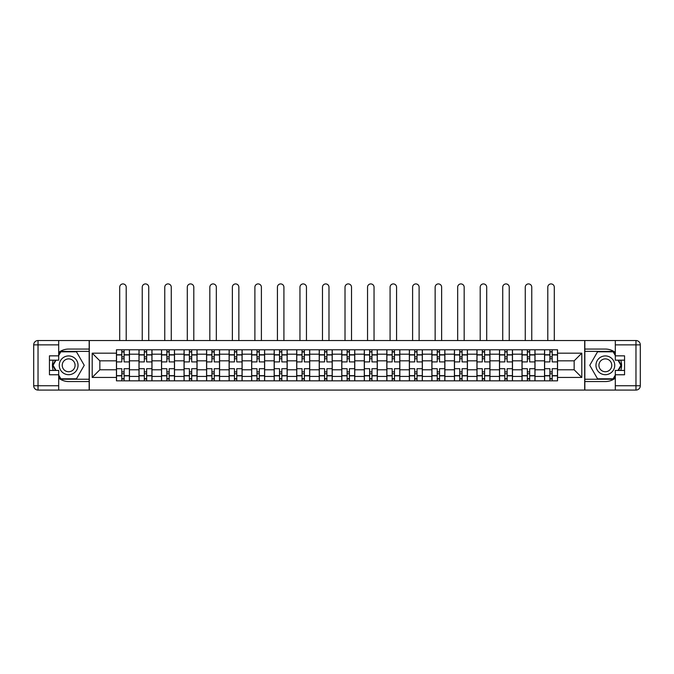 <?xml version="1.0" encoding="UTF-8"?>
<svg xmlns="http://www.w3.org/2000/svg" width="674" height="674" viewBox="0 0 674 674"><rect width="100%" height="100%" fill="white"/><g stroke="black" fill="none" stroke-linecap="round" stroke-linejoin="round"><path stroke-width="1.01" d="M58.689 378.139A16.252 16.252 0 0 0 68.655 381.56L89.162 381.56L89.162 390.077L584.838 390.077L584.838 381.56L605.345 381.56A16.252 16.252 0 0 0 615.311 378.139M615.311 352.477A16.252 16.252 0 0 0 605.345 349.056L584.838 349.056L584.838 340.538L89.162 340.538L89.162 349.056L68.655 349.056A16.252 16.252 0 0 0 58.689 352.477M138.987 380.835L138.987 354.187L129.459 354.187L129.459 380.835M129.459 354.187L129.459 349.781M138.987 354.187L138.987 349.781M151.987 349.781L151.987 380.835M161.516 380.835L161.516 349.781M174.515 349.781L174.515 380.835M184.053 380.835L184.053 349.781M197.052 349.781L197.052 380.835M206.581 380.835L206.581 349.781M219.581 349.781L219.581 380.835M229.109 380.835L229.109 349.781M242.109 349.781L242.109 380.835M251.646 380.835L251.646 349.781M264.638 349.781L264.638 380.835M274.175 380.835L274.175 349.781M287.175 349.781L287.175 380.835M296.703 380.835L296.703 349.781M309.703 349.781L309.703 380.835M319.232 380.835L319.232 349.781M332.231 349.781L332.231 380.835M341.769 380.835L341.769 349.781M354.768 349.781L354.768 380.835M364.297 380.835L364.297 349.781M377.297 349.781L377.297 380.835M386.825 380.835L386.825 349.781M399.825 349.781L399.825 380.835M409.362 380.835L409.362 349.781M422.354 349.781L422.354 380.835M431.891 380.835L431.891 349.781M444.891 349.781L444.891 380.835M454.419 380.835L454.419 349.781M467.419 349.781L467.419 380.835M476.948 380.835L476.948 349.781M489.947 349.781L489.947 380.835M499.485 380.835L499.485 349.781M512.484 349.781L512.484 380.835M522.013 380.835L522.013 349.781M535.013 349.781L535.013 380.835M544.541 380.835L544.541 349.781M544.541 369.782L535.013 369.782M522.013 369.782L512.484 369.782M499.485 369.782L489.947 369.782M476.948 369.782L467.419 369.782M454.419 369.782L444.891 369.782M431.891 369.782L422.354 369.782M409.362 369.782L399.825 369.782M386.825 369.782L377.297 369.782M364.297 369.782L354.768 369.782M341.769 369.782L332.231 369.782M319.232 369.782L309.703 369.782M296.703 369.782L287.175 369.782M274.175 369.782L264.638 369.782M251.646 369.782L242.109 369.782M229.109 369.782L219.581 369.782M206.581 369.782L197.052 369.782M184.053 369.782L174.515 369.782M161.516 369.782L151.987 369.782M138.987 369.782L129.459 369.782M544.541 360.834L535.013 360.834M522.013 360.834L512.484 360.834M499.485 360.834L489.947 360.834M476.948 360.834L467.419 360.834M454.419 360.834L444.891 360.834M431.891 360.834L422.354 360.834M409.362 360.834L399.825 360.834M386.825 360.834L377.297 360.834M364.297 360.834L354.768 360.834M341.769 360.834L332.231 360.834M319.232 360.834L309.703 360.834M296.703 360.834L287.175 360.834M274.175 360.834L264.638 360.834M251.646 360.834L242.109 360.834M229.109 360.834L219.581 360.834M206.581 360.834L197.052 360.834M184.053 360.834L174.515 360.834M161.516 360.834L151.987 360.834M138.987 360.834L129.459 360.834M99.845 369.782L116.459 369.782L116.459 360.834L99.845 360.834L99.845 369.782L92.195 377.44L92.195 353.176L116.459 353.176L116.459 360.834M557.541 360.834L557.541 369.782L574.155 369.782L574.155 360.834L557.541 360.834L557.541 349.781L116.459 349.781L116.459 353.176M557.541 353.176L581.805 353.176L581.805 377.44L557.541 377.44L557.541 369.782M116.459 369.782L116.459 380.835L557.541 380.835L557.541 377.44M116.459 377.44L92.195 377.44M584.695 390.077L584.695 340.538M89.305 390.077L89.305 340.538M124.109 378.67L121.8 378.67M121.8 351.946L124.109 351.946M146.646 378.67L144.329 378.67M144.329 351.946L146.646 351.946M169.174 378.67L166.866 378.67M166.866 351.946L169.174 351.946M191.702 378.67L189.394 378.67M189.394 351.946L191.702 351.946M214.239 378.67L211.922 378.67M211.922 351.946L214.239 351.946M236.768 378.67L234.459 378.67M234.459 351.946L236.768 351.946M259.296 378.67L256.988 378.67M256.988 351.946L259.296 351.946M281.825 378.67L279.516 378.67M279.516 351.946L281.825 351.946M304.362 378.67L302.045 378.67M302.045 351.946L304.362 351.946M326.89 378.67L324.582 378.67M324.582 351.946L326.89 351.946M349.418 378.67L347.11 378.67M347.11 351.946L349.418 351.946M371.955 378.67L369.638 378.67M369.638 351.946L371.955 351.946M394.484 378.67L392.175 378.67M392.175 351.946L394.484 351.946M417.012 378.67L414.704 378.67M414.704 351.946L417.012 351.946M439.541 378.67L437.232 378.67M437.232 351.946L439.541 351.946M462.078 378.67L459.761 378.67M459.761 351.946L462.078 351.946M484.606 378.67L482.298 378.67M482.298 351.946L484.606 351.946M507.134 378.67L504.826 378.67M504.826 351.946L507.134 351.946M529.671 378.67L527.354 378.67M527.354 351.946L529.671 351.946M552.2 378.67L549.891 378.67M549.891 351.946L552.2 351.946M92.195 353.176L99.845 360.834M574.155 369.782L581.805 377.44M574.155 360.834L581.805 353.176M129.383 380.835L129.383 361.913L124.109 361.913L124.109 349.781M121.8 349.781L121.8 361.913L116.526 361.913L116.526 349.781M126.207 340.538L126.207 287.175A3.252 3.252 0 0 0 122.954 283.923A3.252 3.252 0 0 0 119.711 287.175L119.711 340.538M129.383 361.913L129.383 349.781M116.526 380.835L116.526 368.703L121.8 368.703L121.8 380.835M124.109 380.835L124.109 368.703L129.383 368.703M121.8 358.737L124.109 358.737M116.526 368.703L116.526 361.913M124.109 371.88L121.8 371.88M124.109 378.957L121.8 378.957M121.8 373.758L124.109 373.758M124.109 356.858L121.8 356.858M121.8 351.659L124.109 351.659M53.238 360.177A16.252 16.252 0 0 0 53.238 370.439M89.162 340.538L58.689 340.538L58.689 360.177L49.446 360.177M89.162 390.077L38.03 390.077A4.33 4.33 0 0 1 33.7 385.747L33.7 344.869A4.33 4.33 0 0 1 38.03 340.538L58.689 340.538M89.162 381.56L89.162 349.056M49.446 370.439L58.689 370.439L58.689 390.077M58.689 355.847L49.446 355.847L49.446 374.769L58.689 374.769M89.162 351.373L60.601 351.373L58.689 354.692M58.689 375.923L60.601 379.243L89.162 379.243M55.521 360.177L52.555 365.308L55.521 370.439M620.762 370.439A16.252 16.252 0 0 0 620.762 360.177M584.838 390.077L615.311 390.077L615.311 370.439L624.554 370.439M584.838 340.538L635.97 340.538A4.33 4.33 0 0 1 640.3 344.869L640.3 385.747A4.33 4.33 0 0 1 635.97 390.077L615.311 390.077M584.838 349.056L584.838 381.56M624.554 360.177L615.311 360.177L615.311 340.538M615.311 374.769L624.554 374.769L624.554 355.847L615.311 355.847M584.838 379.243L613.399 379.243L615.311 375.923M615.311 354.692L613.399 351.373L584.838 351.373M618.479 370.439L621.445 365.308L618.479 360.177M59.261 365.308A9.385 9.385 0 0 0 68.655 374.693A9.385 9.385 0 0 0 78.041 365.308A9.385 9.385 0 0 0 68.655 355.923A9.385 9.385 0 0 0 59.261 365.308M62.227 365.308A6.428 6.428 0 0 0 68.655 371.736A6.428 6.428 0 0 0 75.075 365.308A6.428 6.428 0 0 0 68.655 358.88A6.428 6.428 0 0 0 62.227 365.308M58.689 355.56L60.854 351.803L76.448 351.803L84.242 365.308L76.448 378.813L60.854 378.813L58.689 375.056M56.018 370.439L53.061 365.308L56.018 360.177M595.959 365.308A9.385 9.385 0 0 0 605.345 374.693A9.385 9.385 0 0 0 614.739 365.308A9.385 9.385 0 0 0 605.345 355.923A9.385 9.385 0 0 0 595.959 365.308M598.925 365.308A6.428 6.428 0 0 0 605.345 371.736A6.428 6.428 0 0 0 611.773 365.308A6.428 6.428 0 0 0 605.345 358.88A6.428 6.428 0 0 0 598.925 365.308M615.311 375.056L613.146 378.813L597.552 378.813L589.758 365.308L597.552 351.803L613.146 351.803L615.311 355.56M617.982 360.177L620.939 365.308L617.982 370.439M151.911 380.835L151.911 361.913L146.646 361.913L146.646 349.781M144.329 349.781L144.329 361.913L139.063 361.913L139.063 349.781M148.735 340.538L148.735 287.175A3.252 3.252 0 0 0 145.491 283.923A3.252 3.252 0 0 0 142.239 287.175L142.239 340.538M151.911 361.913L151.911 349.781M139.063 380.835L139.063 368.703L144.329 368.703L144.329 380.835M146.646 380.835L146.646 368.703L151.911 368.703M144.329 358.737L146.646 358.737M139.063 368.703L139.063 361.913M146.646 371.88L144.329 371.88M146.646 378.957L144.329 378.957M144.329 373.758L146.646 373.758M146.646 356.858L144.329 356.858M144.329 351.659L146.646 351.659M174.448 380.835L174.448 361.913L169.174 361.913L169.174 349.781M166.866 349.781L166.866 361.913L161.592 361.913L161.592 349.781M171.272 340.538L171.272 287.175A3.252 3.252 0 0 0 168.02 283.923A3.252 3.252 0 0 0 164.768 287.175L164.768 340.538M174.448 361.913L174.448 349.781M161.592 380.835L161.592 368.703L166.866 368.703L166.866 380.835M169.174 380.835L169.174 368.703L174.448 368.703M166.866 358.737L169.174 358.737M161.592 368.703L161.592 361.913M169.174 371.88L166.866 371.88M169.174 378.957L166.866 378.957M166.866 373.758L169.174 373.758M169.174 356.858L166.866 356.858M166.866 351.659L169.174 351.659M196.977 380.835L196.977 361.913L191.702 361.913L191.702 349.781M189.394 349.781L189.394 361.913L184.12 361.913L184.12 349.781M193.8 340.538L193.8 287.175A3.252 3.252 0 0 0 190.548 283.923A3.252 3.252 0 0 0 187.296 287.175L187.296 340.538M196.977 361.913L196.977 349.781M184.12 380.835L184.12 368.703L189.394 368.703L189.394 380.835M191.702 380.835L191.702 368.703L196.977 368.703M189.394 358.737L191.702 358.737M184.12 368.703L184.12 361.913M191.702 371.88L189.394 371.88M191.702 378.957L189.394 378.957M189.394 373.758L191.702 373.758M191.702 356.858L189.394 356.858M189.394 351.659L191.702 351.659M219.505 380.835L219.505 361.913L214.239 361.913L214.239 349.781M211.922 349.781L211.922 361.913L206.657 361.913L206.657 349.781M216.329 340.538L216.329 287.175A3.252 3.252 0 0 0 213.077 283.923A3.252 3.252 0 0 0 209.833 287.175L209.833 340.538M219.505 361.913L219.505 349.781M206.657 380.835L206.657 368.703L211.922 368.703L211.922 380.835M214.239 380.835L214.239 368.703L219.505 368.703M211.922 358.737L214.239 358.737M206.657 368.703L206.657 361.913M214.239 371.88L211.922 371.88M214.239 378.957L211.922 378.957M211.922 373.758L214.239 373.758M214.239 356.858L211.922 356.858M211.922 351.659L214.239 351.659M242.042 380.835L242.042 361.913L236.768 361.913L236.768 349.781M234.459 349.781L234.459 361.913L229.185 361.913L229.185 349.781M238.857 340.538L238.857 287.175A3.252 3.252 0 0 0 235.614 283.923A3.252 3.252 0 0 0 232.362 287.175L232.362 340.538M242.042 361.913L242.042 349.781M229.185 380.835L229.185 368.703L234.459 368.703L234.459 380.835M236.768 380.835L236.768 368.703L242.042 368.703M234.459 358.737L236.768 358.737M229.185 368.703L229.185 361.913M236.768 371.88L234.459 371.88M236.768 378.957L234.459 378.957M234.459 373.758L236.768 373.758M236.768 356.858L234.459 356.858M234.459 351.659L236.768 351.659M264.57 380.835L264.57 361.913L259.296 361.913L259.296 349.781M256.988 349.781L256.988 361.913L251.714 361.913L251.714 349.781M261.394 340.538L261.394 287.175A3.252 3.252 0 0 0 258.142 283.923A3.252 3.252 0 0 0 254.89 287.175L254.89 340.538M264.57 361.913L264.57 349.781M251.714 380.835L251.714 368.703L256.988 368.703L256.988 380.835M259.296 380.835L259.296 368.703L264.57 368.703M256.988 358.737L259.296 358.737M251.714 368.703L251.714 361.913M259.296 371.88L256.988 371.88M259.296 378.957L256.988 378.957M256.988 373.758L259.296 373.758M259.296 356.858L256.988 356.858M256.988 351.659L259.296 351.659M287.099 380.835L287.099 361.913L281.825 361.913L281.825 349.781M279.516 349.781L279.516 361.913L274.242 361.913L274.242 349.781M283.923 340.538L283.923 287.175A3.252 3.252 0 0 0 280.67 283.923A3.252 3.252 0 0 0 277.427 287.175L277.427 340.538M287.099 361.913L287.099 349.781M274.242 380.835L274.242 368.703L279.516 368.703L279.516 380.835M281.825 380.835L281.825 368.703L287.099 368.703M279.516 358.737L281.825 358.737M274.242 368.703L274.242 361.913M281.825 371.88L279.516 371.88M281.825 378.957L279.516 378.957M279.516 373.758L281.825 373.758M281.825 356.858L279.516 356.858M279.516 351.659L281.825 351.659M309.627 380.835L309.627 361.913L304.362 361.913L304.362 349.781M302.045 349.781L302.045 361.913L296.779 361.913L296.779 349.781M306.451 340.538L306.451 287.175A3.252 3.252 0 0 0 303.207 283.923A3.252 3.252 0 0 0 299.955 287.175L299.955 340.538M309.627 361.913L309.627 349.781M296.779 380.835L296.779 368.703L302.045 368.703L302.045 380.835M304.362 380.835L304.362 368.703L309.627 368.703M302.045 358.737L304.362 358.737M296.779 368.703L296.779 361.913M304.362 371.88L302.045 371.88M304.362 378.957L302.045 378.957M302.045 373.758L304.362 373.758M304.362 356.858L302.045 356.858M302.045 351.659L304.362 351.659M332.164 380.835L332.164 361.913L326.89 361.913L326.89 349.781M324.582 349.781L324.582 361.913L319.308 361.913L319.308 349.781M328.988 340.538L328.988 287.175A3.252 3.252 0 0 0 325.736 283.923A3.252 3.252 0 0 0 322.484 287.175L322.484 340.538M332.164 361.913L332.164 349.781M319.308 380.835L319.308 368.703L324.582 368.703L324.582 380.835M326.89 380.835L326.89 368.703L332.164 368.703M324.582 358.737L326.89 358.737M319.308 368.703L319.308 361.913M326.89 371.88L324.582 371.88M326.89 378.957L324.582 378.957M324.582 373.758L326.89 373.758M326.89 356.858L324.582 356.858M324.582 351.659L326.89 351.659M354.692 380.835L354.692 361.913L349.418 361.913L349.418 349.781M347.11 349.781L347.11 361.913L341.836 361.913L341.836 349.781M351.516 340.538L351.516 287.175A3.252 3.252 0 0 0 348.264 283.923A3.252 3.252 0 0 0 345.012 287.175L345.012 340.538M354.692 361.913L354.692 349.781M341.836 380.835L341.836 368.703L347.11 368.703L347.11 380.835M349.418 380.835L349.418 368.703L354.692 368.703M347.11 358.737L349.418 358.737M341.836 368.703L341.836 361.913M349.418 371.88L347.11 371.88M349.418 378.957L347.11 378.957M347.11 373.758L349.418 373.758M349.418 356.858L347.11 356.858M347.11 351.659L349.418 351.659M377.221 380.835L377.221 361.913L371.955 361.913L371.955 349.781M369.638 349.781L369.638 361.913L364.373 361.913L364.373 349.781M374.045 340.538L374.045 287.175A3.252 3.252 0 0 0 370.793 283.923A3.252 3.252 0 0 0 367.549 287.175L367.549 340.538M377.221 361.913L377.221 349.781M364.373 380.835L364.373 368.703L369.638 368.703L369.638 380.835M371.955 380.835L371.955 368.703L377.221 368.703M369.638 358.737L371.955 358.737M364.373 368.703L364.373 361.913M371.955 371.88L369.638 371.88M371.955 378.957L369.638 378.957M369.638 373.758L371.955 373.758M371.955 356.858L369.638 356.858M369.638 351.659L371.955 351.659M399.758 380.835L399.758 361.913L394.484 361.913L394.484 349.781M392.175 349.781L392.175 361.913L386.901 361.913L386.901 349.781M396.573 340.538L396.573 287.175A3.252 3.252 0 0 0 393.33 283.923A3.252 3.252 0 0 0 390.077 287.175L390.077 340.538M399.758 361.913L399.758 349.781M386.901 380.835L386.901 368.703L392.175 368.703L392.175 380.835M394.484 380.835L394.484 368.703L399.758 368.703M392.175 358.737L394.484 358.737M386.901 368.703L386.901 361.913M394.484 371.88L392.175 371.88M394.484 378.957L392.175 378.957M392.175 373.758L394.484 373.758M394.484 356.858L392.175 356.858M392.175 351.659L394.484 351.659M422.286 380.835L422.286 361.913L417.012 361.913L417.012 349.781M414.704 349.781L414.704 361.913L409.43 361.913L409.43 349.781M419.11 340.538L419.11 287.175A3.252 3.252 0 0 0 415.858 283.923A3.252 3.252 0 0 0 412.606 287.175L412.606 340.538M422.286 361.913L422.286 349.781M409.43 380.835L409.43 368.703L414.704 368.703L414.704 380.835M417.012 380.835L417.012 368.703L422.286 368.703M414.704 358.737L417.012 358.737M409.43 368.703L409.43 361.913M417.012 371.88L414.704 371.88M417.012 378.957L414.704 378.957M414.704 373.758L417.012 373.758M417.012 356.858L414.704 356.858M414.704 351.659L417.012 351.659M444.815 380.835L444.815 361.913L439.541 361.913L439.541 349.781M437.232 349.781L437.232 361.913L431.958 361.913L431.958 349.781M441.639 340.538L441.639 287.175A3.252 3.252 0 0 0 438.386 283.923A3.252 3.252 0 0 0 435.143 287.175L435.143 340.538M444.815 361.913L444.815 349.781M431.958 380.835L431.958 368.703L437.232 368.703L437.232 380.835M439.541 380.835L439.541 368.703L444.815 368.703M437.232 358.737L439.541 358.737M431.958 368.703L431.958 361.913M439.541 371.88L437.232 371.88M439.541 378.957L437.232 378.957M437.232 373.758L439.541 373.758M439.541 356.858L437.232 356.858M437.232 351.659L439.541 351.659M467.343 380.835L467.343 361.913L462.078 361.913L462.078 349.781M459.761 349.781L459.761 361.913L454.495 361.913L454.495 349.781M464.167 340.538L464.167 287.175A3.252 3.252 0 0 0 460.923 283.923A3.252 3.252 0 0 0 457.671 287.175L457.671 340.538M467.343 361.913L467.343 349.781M454.495 380.835L454.495 368.703L459.761 368.703L459.761 380.835M462.078 380.835L462.078 368.703L467.343 368.703M459.761 358.737L462.078 358.737M454.495 368.703L454.495 361.913M462.078 371.88L459.761 371.88M462.078 378.957L459.761 378.957M459.761 373.758L462.078 373.758M462.078 356.858L459.761 356.858M459.761 351.659L462.078 351.659M489.88 380.835L489.88 361.913L484.606 361.913L484.606 349.781M482.298 349.781L482.298 361.913L477.024 361.913L477.024 349.781M486.704 340.538L486.704 287.175A3.252 3.252 0 0 0 483.452 283.923A3.252 3.252 0 0 0 480.2 287.175L480.2 340.538M489.88 361.913L489.88 349.781M477.024 380.835L477.024 368.703L482.298 368.703L482.298 380.835M484.606 380.835L484.606 368.703L489.88 368.703M482.298 358.737L484.606 358.737M477.024 368.703L477.024 361.913M484.606 371.88L482.298 371.88M484.606 378.957L482.298 378.957M482.298 373.758L484.606 373.758M484.606 356.858L482.298 356.858M482.298 351.659L484.606 351.659M512.409 380.835L512.409 361.913L507.134 361.913L507.134 349.781M504.826 349.781L504.826 361.913L499.552 361.913L499.552 349.781M509.232 340.538L509.232 287.175A3.252 3.252 0 0 0 505.98 283.923A3.252 3.252 0 0 0 502.728 287.175L502.728 340.538M512.409 361.913L512.409 349.781M499.552 380.835L499.552 368.703L504.826 368.703L504.826 380.835M507.134 380.835L507.134 368.703L512.409 368.703M504.826 358.737L507.134 358.737M499.552 368.703L499.552 361.913M507.134 371.88L504.826 371.88M507.134 378.957L504.826 378.957M504.826 373.758L507.134 373.758M507.134 356.858L504.826 356.858M504.826 351.659L507.134 351.659M534.937 380.835L534.937 361.913L529.671 361.913L529.671 349.781M527.354 349.781L527.354 361.913L522.089 361.913L522.089 349.781M531.761 340.538L531.761 287.175A3.252 3.252 0 0 0 528.509 283.923A3.252 3.252 0 0 0 525.265 287.175L525.265 340.538M534.937 361.913L534.937 349.781M522.089 380.835L522.089 368.703L527.354 368.703L527.354 380.835M529.671 380.835L529.671 368.703L534.937 368.703M527.354 358.737L529.671 358.737M522.089 368.703L522.089 361.913M529.671 371.88L527.354 371.88M529.671 378.957L527.354 378.957M527.354 373.758L529.671 373.758M529.671 356.858L527.354 356.858M527.354 351.659L529.671 351.659M557.474 380.835L557.474 361.913L552.2 361.913L552.2 349.781M549.891 349.781L549.891 361.913L544.617 361.913L544.617 349.781M554.289 340.538L554.289 287.175A3.252 3.252 0 0 0 551.046 283.923A3.252 3.252 0 0 0 547.794 287.175L547.794 340.538M557.474 361.913L557.474 349.781M544.617 380.835L544.617 368.703L549.891 368.703L549.891 380.835M552.2 380.835L552.2 368.703L557.474 368.703M549.891 358.737L552.2 358.737M544.617 368.703L544.617 361.913M552.2 371.88L549.891 371.88M552.2 378.957L549.891 378.957M549.891 373.758L552.2 373.758M552.2 356.858L549.891 356.858M549.891 351.659L552.2 351.659M522.013 354.187L512.484 354.187M499.485 354.187L489.947 354.187M476.948 354.187L467.419 354.187M454.419 354.187L444.891 354.187M431.891 354.187L422.354 354.187M409.362 354.187L399.825 354.187M386.825 354.187L377.297 354.187M364.297 354.187L354.768 354.187M341.769 354.187L332.231 354.187M319.232 354.187L309.703 354.187M296.703 354.187L287.175 354.187M274.175 354.187L264.638 354.187M251.646 354.187L242.109 354.187M229.109 354.187L219.581 354.187M206.581 354.187L197.052 354.187M184.053 354.187L174.515 354.187M161.516 354.187L151.987 354.187M544.541 354.187L535.013 354.187M522.013 376.429L512.484 376.429M499.485 376.429L489.947 376.429M476.948 376.429L467.419 376.429M454.419 376.429L444.891 376.429M431.891 376.429L422.354 376.429M409.362 376.429L399.825 376.429M386.825 376.429L377.297 376.429M364.297 376.429L354.768 376.429M341.769 376.429L332.231 376.429M319.232 376.429L309.703 376.429M296.703 376.429L287.175 376.429M274.175 376.429L264.638 376.429M251.646 376.429L242.109 376.429M229.109 376.429L219.581 376.429M206.581 376.429L197.052 376.429M184.053 376.429L174.515 376.429M161.516 376.429L151.987 376.429M138.987 376.429L129.459 376.429M544.541 376.429L535.013 376.429M129.383 354.768L124.109 354.768M121.8 354.768L116.526 354.768M121.8 354.954L116.526 354.954M121.8 375.662L116.526 375.662M121.8 375.848L116.526 375.848M129.383 375.848L124.109 375.848M129.383 354.954L124.109 354.954M129.383 375.662L124.109 375.662M58.689 344.869L38.03 344.869L38.03 385.747L58.689 385.747M33.7 344.869L38.03 344.869L38.03 340.538M38.03 390.077L38.03 385.747L33.7 385.747M615.311 385.747L635.97 385.747L635.97 344.869L615.311 344.869M640.3 385.747L635.97 385.747L635.97 390.077M635.97 340.538L635.97 344.869L640.3 344.869M151.911 354.768L146.646 354.768M144.329 354.768L139.063 354.768M144.329 354.954L139.063 354.954M144.329 375.662L139.063 375.662M144.329 375.848L139.063 375.848M151.911 375.848L146.646 375.848M151.911 354.954L146.646 354.954M151.911 375.662L146.646 375.662M174.448 354.768L169.174 354.768M166.866 354.768L161.592 354.768M166.866 354.954L161.592 354.954M166.866 375.662L161.592 375.662M166.866 375.848L161.592 375.848M174.448 375.848L169.174 375.848M174.448 354.954L169.174 354.954M174.448 375.662L169.174 375.662M196.977 354.768L191.702 354.768M189.394 354.768L184.12 354.768M189.394 354.954L184.12 354.954M189.394 375.662L184.12 375.662M189.394 375.848L184.12 375.848M196.977 375.848L191.702 375.848M196.977 354.954L191.702 354.954M196.977 375.662L191.702 375.662M219.505 354.768L214.239 354.768M211.922 354.768L206.657 354.768M211.922 354.954L206.657 354.954M211.922 375.662L206.657 375.662M211.922 375.848L206.657 375.848M219.505 375.848L214.239 375.848M219.505 354.954L214.239 354.954M219.505 375.662L214.239 375.662M242.042 354.768L236.768 354.768M234.459 354.768L229.185 354.768M234.459 354.954L229.185 354.954M234.459 375.662L229.185 375.662M234.459 375.848L229.185 375.848M242.042 375.848L236.768 375.848M242.042 354.954L236.768 354.954M242.042 375.662L236.768 375.662M264.57 354.768L259.296 354.768M256.988 354.768L251.714 354.768M256.988 354.954L251.714 354.954M256.988 375.662L251.714 375.662M256.988 375.848L251.714 375.848M264.57 375.848L259.296 375.848M264.57 354.954L259.296 354.954M264.57 375.662L259.296 375.662M287.099 354.768L281.825 354.768M279.516 354.768L274.242 354.768M279.516 354.954L274.242 354.954M279.516 375.662L274.242 375.662M279.516 375.848L274.242 375.848M287.099 375.848L281.825 375.848M287.099 354.954L281.825 354.954M287.099 375.662L281.825 375.662M309.627 354.768L304.362 354.768M302.045 354.768L296.779 354.768M302.045 354.954L296.779 354.954M302.045 375.662L296.779 375.662M302.045 375.848L296.779 375.848M309.627 375.848L304.362 375.848M309.627 354.954L304.362 354.954M309.627 375.662L304.362 375.662M332.164 354.768L326.89 354.768M324.582 354.768L319.308 354.768M324.582 354.954L319.308 354.954M324.582 375.662L319.308 375.662M324.582 375.848L319.308 375.848M332.164 375.848L326.89 375.848M332.164 354.954L326.89 354.954M332.164 375.662L326.89 375.662M354.692 354.768L349.418 354.768M347.11 354.768L341.836 354.768M347.11 354.954L341.836 354.954M347.11 375.662L341.836 375.662M347.11 375.848L341.836 375.848M354.692 375.848L349.418 375.848M354.692 354.954L349.418 354.954M354.692 375.662L349.418 375.662M377.221 354.768L371.955 354.768M369.638 354.768L364.373 354.768M369.638 354.954L364.373 354.954M369.638 375.662L364.373 375.662M369.638 375.848L364.373 375.848M377.221 375.848L371.955 375.848M377.221 354.954L371.955 354.954M377.221 375.662L371.955 375.662M399.758 354.768L394.484 354.768M392.175 354.768L386.901 354.768M392.175 354.954L386.901 354.954M392.175 375.662L386.901 375.662M392.175 375.848L386.901 375.848M399.758 375.848L394.484 375.848M399.758 354.954L394.484 354.954M399.758 375.662L394.484 375.662M422.286 354.768L417.012 354.768M414.704 354.768L409.43 354.768M414.704 354.954L409.43 354.954M414.704 375.662L409.43 375.662M414.704 375.848L409.43 375.848M422.286 375.848L417.012 375.848M422.286 354.954L417.012 354.954M422.286 375.662L417.012 375.662M444.815 354.768L439.541 354.768M437.232 354.768L431.958 354.768M437.232 354.954L431.958 354.954M437.232 375.662L431.958 375.662M437.232 375.848L431.958 375.848M444.815 375.848L439.541 375.848M444.815 354.954L439.541 354.954M444.815 375.662L439.541 375.662M467.343 354.768L462.078 354.768M459.761 354.768L454.495 354.768M459.761 354.954L454.495 354.954M459.761 375.662L454.495 375.662M459.761 375.848L454.495 375.848M467.343 375.848L462.078 375.848M467.343 354.954L462.078 354.954M467.343 375.662L462.078 375.662M489.88 354.768L484.606 354.768M482.298 354.768L477.024 354.768M482.298 354.954L477.024 354.954M482.298 375.662L477.024 375.662M482.298 375.848L477.024 375.848M489.88 375.848L484.606 375.848M489.88 354.954L484.606 354.954M489.88 375.662L484.606 375.662M512.409 354.768L507.134 354.768M504.826 354.768L499.552 354.768M504.826 354.954L499.552 354.954M504.826 375.662L499.552 375.662M504.826 375.848L499.552 375.848M512.409 375.848L507.134 375.848M512.409 354.954L507.134 354.954M512.409 375.662L507.134 375.662M534.937 354.768L529.671 354.768M527.354 354.768L522.089 354.768M527.354 354.954L522.089 354.954M527.354 375.662L522.089 375.662M527.354 375.848L522.089 375.848M534.937 375.848L529.671 375.848M534.937 354.954L529.671 354.954M534.937 375.662L529.671 375.662M557.474 354.768L552.2 354.768M549.891 354.768L544.617 354.768M549.891 354.954L544.617 354.954M549.891 375.662L544.617 375.662M549.891 375.848L544.617 375.848M557.474 375.848L552.2 375.848M557.474 354.954L552.2 354.954M557.474 375.662L552.2 375.662"/></g></svg>

